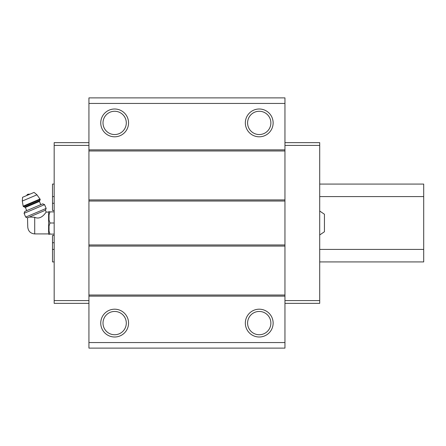 <?xml version="1.0" encoding="UTF-8"?>
<svg xmlns="http://www.w3.org/2000/svg" width="446" height="446" viewBox="0 0 446 446"><rect width="100%" height="100%" fill="white"/><g stroke="black" fill="none" stroke-linecap="round" stroke-linejoin="round"><path stroke-width="0.67" d="M319.71 211.042L324.437 214.242L324.437 231.758L319.71 234.958M34.71 233.916L34.71 217.28C41.539 220.664 46.39 211.332 46.211 212.084C46.401 211.332 41.523 220.664 34.71 217.28L29.475 217.012L27.513 217.843L27.758 226.964C28.17 231.184 30.49 233.503 34.71 233.916L48.614 233.916L49.032 234.507L49.032 234.122L49.963 234.122L49.032 234.122M28.683 217.347C27.423 218.702 27.423 218.702 28.683 217.347M29.475 217.012L45.425 210.239L46.211 212.084L48.614 212.084L48.614 233.916M284.955 103.439L88.932 103.439L88.932 97.88L284.955 97.88L284.955 348.12L88.932 348.12L88.932 342.561L284.955 342.561M114.65 109.002A13.904 13.904 0 0 1 126.692 129.853A13.904 13.904 0 0 1 102.608 129.853A13.904 13.904 0 0 1 114.65 109.002M259.232 109.002A13.904 13.904 0 0 1 271.274 129.853A13.904 13.904 0 0 1 247.195 129.853A13.904 13.904 0 0 1 259.232 109.002M88.932 103.439L88.932 342.561M284.955 149.873L88.932 149.873M284.955 150.988L88.932 150.988M284.955 199.919L88.932 199.919M284.955 201.035L88.932 201.035M284.955 244.965L88.932 244.965M284.955 246.08L88.932 246.08M284.955 295.012L88.932 295.012M284.955 296.127L88.932 296.127M259.232 309.195A13.904 13.904 0 0 1 271.274 330.051A13.904 13.904 0 0 1 247.195 330.051A13.904 13.904 0 0 1 259.232 309.195M114.65 309.195A13.904 13.904 0 0 1 126.692 330.051A13.904 13.904 0 0 1 102.608 330.051A13.904 13.904 0 0 1 114.65 309.195M114.65 311.453A11.646 11.646 0 0 1 124.735 328.919A11.646 11.646 0 0 1 104.565 328.919A11.646 11.646 0 0 1 114.65 311.453M259.232 311.453A11.646 11.646 0 0 1 269.317 328.919A11.646 11.646 0 0 1 249.152 328.919A11.646 11.646 0 0 1 259.232 311.453M259.232 111.26A11.646 11.646 0 0 1 269.317 128.727A11.646 11.646 0 0 1 249.152 128.727A11.646 11.646 0 0 1 259.232 111.26M114.65 111.26A11.646 11.646 0 0 1 124.735 128.727A11.646 11.646 0 0 1 104.565 128.727A11.646 11.646 0 0 1 114.65 111.26M284.955 142.642L319.71 142.642L319.71 303.358L284.955 303.358M319.71 300.576L284.955 300.576M319.71 145.424L284.955 145.424M88.932 142.642L54.172 142.642L54.172 300.576L88.932 300.576M54.172 300.576L54.172 303.358L88.932 303.358M54.172 145.424L88.932 145.424M48.614 212.084L49.032 211.493L49.032 211.878L49.963 211.878L49.032 214.877L49.032 220.001L49.963 223L49.032 225.999L49.032 231.123L49.963 234.122L54.172 234.122M49.032 225.999L49.963 223L54.172 223M49.032 214.877L49.963 211.878L54.172 211.878M49.963 211.878L49.032 211.878M26.626 195.565A2.782 2.782 0 0 1 28.048 194.205L30.016 194.127M40.246 199.451L36.962 194.818L34.08 192.404L22.562 197.288L22.3 201.04L23.159 206.163L24.446 207.061L39.8 200.544L40.246 199.451L23.354 206.621M40.792 204.658L39.432 201.458L39.8 200.544M44.555 204.625L42.71 203.839L24.798 211.443L24.078 213.316L25.69 217.107L46.167 208.416L44.555 204.625L24.078 213.316M54.172 235.399A12.51 12.51 0 0 1 52.505 235.51L52.505 261.925L54.172 261.925M54.172 184.075L52.505 184.075L52.505 210.49A12.51 12.51 0 0 1 54.172 210.601M319.71 184.075L423.7 184.075L423.7 261.925L319.71 261.925M423.7 196.586L319.71 196.586M54.172 196.586L52.505 196.586M52.505 203.259A19.741 19.741 0 0 1 54.172 203.331M54.172 242.669A19.741 19.741 0 0 1 52.505 242.741M423.7 249.414L319.71 249.414M54.172 249.414L52.505 249.414M36.962 194.818L22.3 201.04M40.051 198.994L23.159 206.163M39.432 201.458L25.355 207.429L24.446 207.061M25.355 207.429L26.715 210.629M45.425 210.239L46.167 208.416M27.513 217.843L25.69 217.107"/></g></svg>
